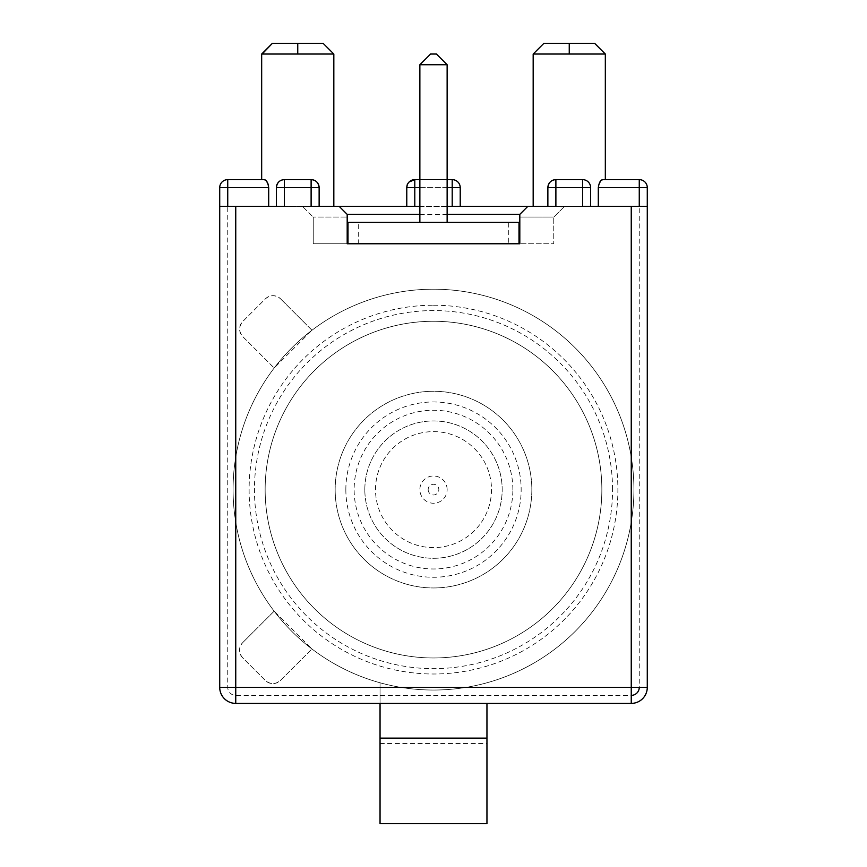 <?xml version="1.0" encoding="UTF-8"?>
<svg xmlns="http://www.w3.org/2000/svg" width="867" height="867" viewBox="0 0 867 867"><rect width="100%" height="100%" fill="white"/><g stroke="black" fill="none" stroke-linecap="round" stroke-linejoin="round"><path stroke-width="0.65" stroke-dasharray="4.33 3.25" d="M358.678 222.396L347.992 222.396L347.992 243.768L519.008 243.768L519.008 222.396L358.678 222.396L358.678 243.768M508.322 243.768L519.008 243.768L508.322 243.768L508.322 222.396M519.81 243.768L519.81 214.377L527.83 206.357L519.81 214.377L519.81 243.768L553.753 243.768L553.753 217.097L553.753 243.768L519.81 243.768M447.134 214.377L419.866 214.377M347.19 217.043L347.19 243.768L313.247 243.768L313.247 217.097L313.247 243.768L347.19 243.768L347.19 214.377L347.19 217.043L313.225 217.043L347.19 217.043L347.19 214.377L339.17 206.357L347.19 214.377L339.17 206.357L307.677 206.357L333.828 206.357L319.132 206.357L319.132 187.651L319.132 206.357L268.694 206.357L268.694 187.651L268.694 206.357L276.367 206.357L219.719 206.357L227.739 206.357L219.719 206.357L219.719 187.651A8.02 8.02 90 0 1 227.739 179.632L227.739 187.651L219.719 187.651A8.02 8.02 0 0 1 227.739 179.632L227.739 206.357L268.694 206.357L268.445 185.332L265.703 180.303M519.81 217.043L553.775 217.043L519.81 217.043L519.81 214.377L527.83 206.357L639.261 206.357L219.719 206.357L227.739 206.357L227.739 687.368A8.02 8.02 -135 0 0 235.748 695.377L631.252 695.377L631.252 703.397L235.748 703.397A16.029 16.029 -135 0 1 219.719 687.368L219.719 206.357M601.85 489.617A168.35 168.35 0 0 0 433.5 321.267A168.35 168.35 0 0 0 265.15 489.617A168.35 168.35 0 0 0 433.5 657.966A168.35 168.35 0 0 0 601.85 489.617A168.35 168.35 0 0 0 433.5 321.267A168.35 168.35 0 0 0 265.15 489.617A168.35 168.35 0 0 0 433.5 657.966A168.35 168.35 0 0 0 601.85 489.617M612.546 489.617A179.046 179.046 0 0 0 433.5 310.581A179.046 179.046 0 0 0 254.454 489.617A179.046 179.046 0 0 0 433.5 668.663A179.046 179.046 0 0 0 612.546 489.617M633.918 489.617A200.418 200.418 0 0 1 433.5 690.034A200.418 200.418 0 0 1 233.082 489.617A200.418 200.418 0 0 0 433.5 690.034A200.418 200.418 0 0 0 633.918 489.617A200.418 200.418 0 0 0 433.5 289.199A200.418 200.418 0 0 0 233.082 489.617A200.418 200.418 0 0 1 433.5 289.199A200.418 200.418 0 0 1 633.918 489.617M311.947 648.971A200.418 200.418 0 0 1 274.156 611.17L242.652 642.675L274.156 611.17L311.947 648.971L280.442 680.465C275.403 684.54 270.363 684.54 265.324 680.465L242.652 657.793C238.577 652.753 238.577 647.714 242.652 642.675A10.686 10.686 0 0 0 242.652 657.793L265.324 680.465A10.686 10.686 0 0 0 280.442 680.465L311.947 648.971M380.049 703.397L380.049 682.784A200.418 200.418 0 0 0 486.951 682.784A200.418 200.418 0 0 1 380.049 682.784L380.049 823.65L486.951 823.65L486.951 743.485L380.049 743.485M274.178 368.031A200.418 200.418 0 0 1 311.979 330.24L280.55 298.812L311.979 330.24L274.178 368.031L242.76 336.602C238.674 331.562 238.674 326.523 242.76 321.484L265.432 298.812C270.471 294.737 275.511 294.737 280.55 298.812A10.686 10.686 0 0 0 265.432 298.812L242.76 321.484A10.686 10.686 0 0 0 242.76 336.602L274.178 368.031M335.161 489.617A98.339 98.339 0 0 0 433.5 587.956A98.339 98.339 0 0 0 531.839 489.617A98.339 98.339 0 0 0 433.5 391.277A98.339 98.339 0 0 0 335.161 489.617A98.339 98.339 0 0 1 433.5 391.277A98.339 98.339 0 0 1 531.839 489.617A98.339 98.339 0 0 1 433.5 587.956A98.339 98.339 0 0 1 335.161 489.617M486.951 703.397L486.951 743.485M486.951 738.142L380.049 738.142M428.157 489.617A5.343 5.343 0 0 0 433.5 494.959A5.343 5.343 0 0 0 438.843 489.617A5.343 5.343 0 0 0 433.5 484.274A5.343 5.343 0 0 0 428.157 489.617M447.134 489.617A13.634 13.634 0 0 0 433.5 475.994A13.634 13.634 0 0 0 419.866 489.617A13.634 13.634 0 0 0 433.5 503.25A13.634 13.634 0 0 0 447.134 489.617A13.634 13.634 0 0 1 433.5 503.25A13.634 13.634 0 0 1 419.866 489.617A13.634 13.634 0 0 1 433.5 475.994A13.634 13.634 0 0 1 447.134 489.617M375.509 489.617A57.991 57.991 0 0 1 433.5 431.625A57.991 57.991 0 0 1 491.491 489.617A57.991 57.991 0 0 1 433.5 547.608A57.991 57.991 0 0 1 375.509 489.617M364.823 489.617A68.677 68.677 0 0 1 433.5 420.939A68.677 68.677 0 0 1 502.177 489.617A68.677 68.677 0 0 1 433.5 558.294A68.677 68.677 0 0 1 364.823 489.617A68.677 68.677 0 0 0 433.5 558.294A68.677 68.677 0 0 0 502.177 489.617A68.677 68.677 0 0 0 433.5 420.939A68.677 68.677 0 0 0 364.823 489.617M512.863 489.617A79.363 79.363 0 0 0 433.5 410.254A79.363 79.363 0 0 0 354.137 489.617A79.363 79.363 0 0 0 433.5 568.98A79.363 79.363 0 0 0 512.863 489.617M345.846 489.617A87.654 87.654 0 0 1 433.5 401.963A87.654 87.654 0 0 1 521.154 489.617A87.654 87.654 0 0 1 433.5 577.27A87.654 87.654 0 0 1 345.846 489.617M419.866 222.396L447.134 222.396L419.866 222.396L419.866 64.732L430.563 54.036L436.437 54.036L447.134 64.732L447.134 222.396M333.828 206.357L333.828 54.036L323.131 43.35L297.771 43.35L323.131 43.35L297.771 43.35L297.749 54.036L333.828 54.036L261.671 54.036L261.671 179.632L265.941 180.52L264.24 179.632L227.739 179.632L227.739 187.651L268.694 187.651L227.739 187.651L227.739 206.357L227.739 187.651L268.694 187.651L268.521 185.744M311.112 179.632A8.02 8.02 -90 0 1 319.132 187.651C318.514 182.623 315.837 179.946 311.112 179.632L284.387 179.632C279.662 179.935 276.996 182.612 276.367 187.651A8.02 8.02 0 0 1 284.387 179.632L311.112 179.632L284.387 179.632A8.02 8.02 0 0 0 276.367 187.651L276.367 206.357L311.112 206.357M599.975 181.853L601.47 180.163L605.329 179.632L602.76 179.632L605.329 179.632L602.76 179.632L605.329 179.632L605.329 54.036L533.172 54.036L569.251 54.036L533.172 54.036L533.172 206.357L559.323 206.357A27.365 19.269 180 0 0 563.593 207.3L553.796 217.097L563.593 207.3M600.17 181.571L601.297 180.303L598.479 185.744L599.997 181.832M647.281 206.357L647.281 687.368L639.261 687.368L639.261 206.357L647.281 206.357L639.261 206.357L639.261 187.651L647.281 187.651L647.281 206.357L639.261 206.357L647.281 206.357L639.261 206.357L639.261 179.632A8.02 8.02 90 0 1 647.281 187.651L598.306 187.651L598.306 206.357L598.306 187.651L598.306 206.357L533.172 206.357L639.261 206.357L590.633 206.357L590.633 187.651L590.633 206.357L582.613 206.357M452.206 179.632A8.02 8.02 88.8 0 1 460.225 187.651L452.206 187.651L452.206 179.632L414.794 179.632L414.794 187.651L406.775 187.651L406.775 206.357L414.794 206.357L406.775 206.357M267.925 183.641L268.25 184.573L267.925 183.641M333.828 54.036L297.749 54.036L297.749 43.35M605.329 54.036L569.251 54.036L605.329 54.036L594.632 43.35L569.272 43.35M582.613 179.632L582.613 179.632C587.338 179.935 590.004 182.612 590.633 187.651C590.015 182.623 587.338 179.946 582.613 179.632L555.888 179.632L582.613 179.632A8.02 8.02 -90 0 1 590.633 187.651L547.868 187.651C548.486 182.623 551.163 179.946 555.888 179.632L555.888 179.632A8.02 8.02 90 0 0 547.868 187.651L547.868 206.357L547.868 187.651A8.02 8.02 90 0 1 555.888 179.632M284.387 206.357L276.367 206.357L276.367 187.651L319.132 187.651L319.132 206.357M647.281 187.651L598.306 187.651L639.261 187.651L639.261 206.357L598.306 206.357M602.76 179.632L639.261 179.632L639.261 187.651L639.261 179.632M261.671 179.632L264.24 179.632M447.134 179.632L419.866 179.632M460.225 206.357L452.206 206.357L460.225 206.357M419.866 206.357L447.134 206.357M559.323 206.357L527.83 206.357M268.694 206.357L339.17 206.357M303.407 207.3L313.204 217.097L303.407 207.3A27.365 19.269 180 0 0 307.677 206.357M555.888 206.357L547.868 206.357L547.868 187.651M547.868 206.357L533.172 206.357M419.866 64.732L447.134 64.732M433.5 305.227A184.389 184.389 0 0 1 617.889 489.617A184.389 184.389 0 0 1 433.5 674.006A184.389 184.389 0 0 1 249.111 489.617A184.389 184.389 0 0 1 433.5 305.227M433.5 690.034A200.418 200.418 0 0 1 233.082 489.617A200.418 200.418 0 0 1 433.5 289.199M452.206 206.357L452.206 187.651L414.794 187.651L414.794 206.357M569.251 54.036L569.251 43.35L569.251 54.036M419.866 187.651L447.134 187.651M457.874 181.983A8.02 8.02 88.8 0 1 460.225 187.651M235.748 695.377L235.748 703.397M219.719 687.368L227.739 687.368M543.869 43.35L533.172 54.036"/><path stroke-width="1.3" d="M347.19 217.043L347.19 243.768L347.992 243.768L347.992 222.396L519.008 222.396L519.008 243.768L519.81 243.768L519.81 217.043M447.134 206.357L527.83 206.357L519.81 214.377L447.134 214.377M419.866 214.377L347.19 214.377L347.19 243.768L519.81 243.768L519.81 214.377M319.132 206.357L319.132 187.651C318.514 182.623 315.837 179.946 311.112 179.632L311.112 206.357L339.17 206.357L347.19 214.377M227.739 206.357L227.739 179.632A8.02 8.02 0 0 0 219.719 187.651L268.694 187.651C267.968 182.623 266.483 179.946 264.24 179.632L227.739 179.632A8.02 8.02 0 0 0 219.719 187.651L219.719 206.357L219.719 187.651L219.719 206.357L284.387 206.357L284.387 179.632C279.662 179.935 276.996 182.612 276.367 187.651L276.367 206.357L276.367 187.651L319.132 187.651A8.02 8.02 90.8 0 0 311.112 179.632L284.387 179.632A8.02 8.02 -90 0 0 276.367 187.651M547.868 206.357L547.868 187.651C548.486 182.623 551.163 179.946 555.888 179.632A8.02 8.02 -90 0 0 547.868 187.651L590.633 187.651A8.02 8.02 -0 0 0 582.613 179.632L582.613 206.357L647.281 206.357L647.281 187.651A8.02 8.02 0 0 0 639.261 179.632A8.02 8.02 -90 0 1 647.281 187.651A8.02 8.02 -90 0 0 639.261 179.632L639.261 187.651L647.281 187.651L647.281 206.357L647.281 187.651M527.83 206.357L555.888 206.357L555.888 179.632L582.613 179.632L555.888 179.632M486.951 703.397L486.951 738.142L380.049 738.142L380.049 703.397M486.951 738.142L486.951 823.65L380.049 823.65L380.049 738.142M219.741 187.012A8.02 8.02 0 0 1 227.739 179.632L261.671 179.632L261.671 54.036L297.749 54.036L297.749 43.35L272.368 43.35L323.131 43.35L333.828 54.036L333.828 206.357M268.694 187.651L268.694 206.357M297.749 43.35L297.749 54.036L333.828 54.036M543.869 43.35L533.172 54.036L569.251 54.036L569.251 43.35L543.869 43.35L594.632 43.35L605.329 54.036L605.329 179.632L602.76 179.632C600.517 179.935 599.032 182.612 598.306 187.651L639.261 187.651L639.261 206.357M598.479 185.744L599.975 181.853M601.297 180.303L602.76 179.632L601.297 180.303M533.172 54.036L533.172 206.357M419.866 179.632L414.794 179.632L409.126 181.983L407.338 184.248L406.775 187.651L414.794 187.651L414.794 179.632A8.02 8.02 -90 0 0 406.775 187.651L406.775 206.357M261.671 54.036L272.368 43.35L262.116 54.036M265.941 180.52L266.743 181.452L265.941 180.52M267.025 181.853L267.925 183.641L267.025 181.853M268.25 184.573L268.521 185.744L268.25 184.573M219.719 206.357L219.719 687.368A16.029 16.029 0 0 0 235.748 703.397L631.252 703.397A16.029 16.029 -90 0 0 647.281 687.368A16.029 16.029 -45 0 1 631.252 703.397L631.252 687.368L235.748 687.368L235.748 206.357M569.251 43.35L569.251 54.036L605.329 54.036M598.306 206.357L598.306 187.651M639.261 179.632L602.76 179.632M265.703 180.303L264.24 179.632M220.359 184.508A8.02 8.02 0 0 1 227.739 179.632L261.671 179.632M452.206 179.632L452.206 187.651L460.225 187.651A8.02 8.02 0 0 0 452.206 179.632L447.134 179.632M460.225 206.357L460.225 187.651L460.225 206.357M339.17 206.357L419.866 206.357M590.633 187.651L590.633 206.357L590.633 187.651M631.252 206.357L631.252 687.368L647.281 687.368L647.281 206.357M419.866 222.396L419.866 64.732L447.134 64.732L436.437 54.036L430.563 54.036L419.866 64.732M447.134 222.396L447.134 64.732M639.261 687.368A8.02 8.02 -45 0 1 631.252 695.377M235.748 703.397L235.748 687.368L219.719 687.368M414.794 206.357L414.794 187.651L419.866 187.651M447.134 187.651L452.206 187.651L452.206 206.357M407.501 184.324A8.02 8.02 0 0 0 406.872 186.438"/></g></svg>
